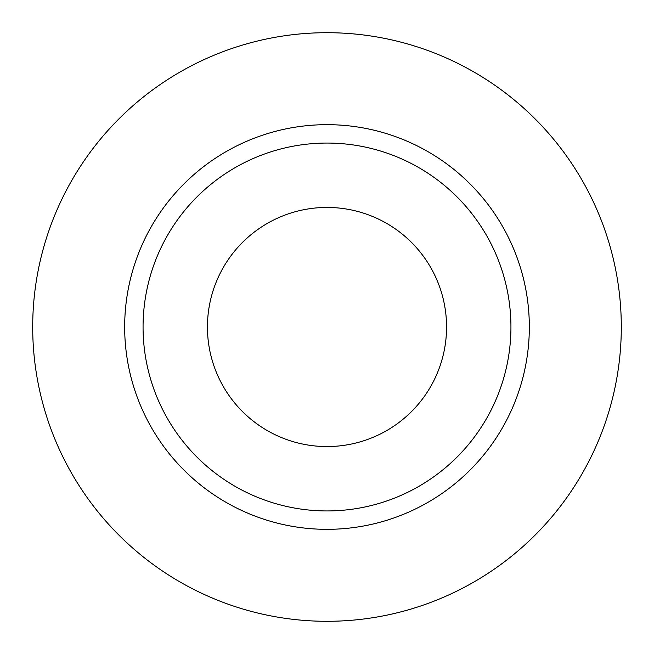 <?xml version="1.0" encoding="UTF-8"?>
<svg xmlns="http://www.w3.org/2000/svg" width="654" height="654" viewBox="0 0 654 654"><rect width="100%" height="100%" fill="white"/><g stroke="black" fill="none" stroke-linecap="round" stroke-linejoin="round"><path stroke-width="0.98" d="M207.441 327A119.559 119.559 0 0 0 327 446.559A119.559 119.559 0 0 0 446.559 327A119.559 119.559 0 0 0 327 207.441A119.559 119.559 0 0 0 207.441 327M510.938 327A183.938 183.938 0 0 0 327 143.062A183.938 183.938 0 0 0 143.062 327A183.938 183.938 0 0 0 327 510.938A183.938 183.938 0 0 0 510.938 327M621.3 327A294.3 294.3 0 0 0 327 32.7A294.3 294.3 0 0 0 32.7 327A294.3 294.3 0 0 0 327 621.3A294.3 294.3 0 0 0 621.3 327M529.331 327A202.331 202.331 0 0 1 327 529.331A202.331 202.331 0 0 1 124.669 327A202.331 202.331 0 0 1 327 124.669A202.331 202.331 0 0 1 529.331 327"/></g></svg>
